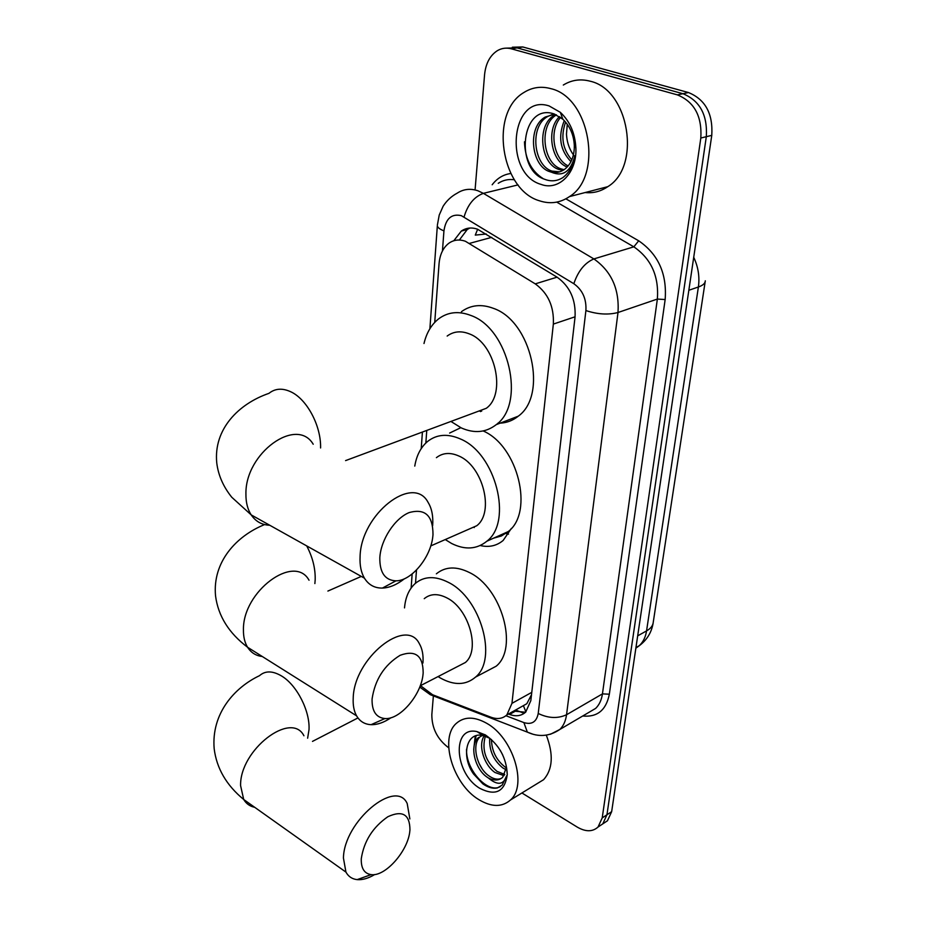 <?xml version="1.0" encoding="UTF-8"?>
<svg xmlns="http://www.w3.org/2000/svg" width="926" height="926" viewBox="0 0 926 926"><rect width="100%" height="100%" fill="white"/><g stroke="black" fill="none" stroke-linecap="round" stroke-linejoin="round"><path stroke-width="1.39" d="M420.497 685.657L432.558 694.731L490.849 717.175C497.25 719.525 502.587 718.761 506.858 714.907L511.962 703.343L553.343 324.088C554.153 306.633 548.123 293.218 535.251 283.865L465.431 241.281C459.4 239.139 453.925 239.753 449.017 243.133C443.195 247.52 439.873 254.395 439.051 263.748L434.734 322.375M504.577 533.226L508.501 534.128M511.36 528.422L503.177 540.425C496.683 545.877 489.032 547.579 480.224 545.53M480.606 411.595L479.367 410.878M521.836 706.515L526.825 703.714L531.501 694.72M486.254 234L475.281 235.111L477.642 229.243M426.77 430.428L425.844 442.998M416.492 570.022L415.519 583.241M475.165 188.846L484.576 74.67C485.733 63.443 490.004 55.433 497.389 50.652C501.765 48.117 506.418 47.504 511.349 48.812L677.369 94.869C694.303 101.837 702.116 116.225 700.82 138.02L602.213 817.901L606.947 814.776L602.791 823.874L598.497 826.71L602.791 823.874L606.947 814.776L706.318 136.689L606.947 814.776L611.658 811.662L607.479 820.749L603.196 823.596M677.369 94.869L682.937 93.711C699.848 100.645 707.638 114.963 706.318 136.689C707.638 114.963 699.848 100.645 682.937 93.711L517.09 47.886L682.937 93.711L688.469 92.542C705.346 99.452 713.113 113.724 711.77 135.37L611.658 811.662M506.603 48.129L517.09 47.886L506.603 48.129M512.344 47.214L522.808 46.971L688.469 92.542M508.455 714.015L509.555 714.432C516.002 716.759 521.384 715.972 525.702 712.082L530.818 700.658L575.046 317.109C575.96 299.735 569.965 286.423 557.07 277.163L477.55 229.22C471.612 227.148 466.195 227.773 461.322 231.072L453.786 240.76M459.342 240.031L467.248 229.509L469.771 228.051M448.682 747.791C437.442 739.365 431.829 728.311 431.829 714.652L433.322 696.502M602.213 817.901L598.057 827.011C592.628 831.942 585.683 831.976 577.245 827.092L521.917 792.969M525.528 712.244L513.687 711.075M539.511 200.803C500.816 189.899 488.974 112.659 523.942 92.473C532.218 87.276 541.201 86.002 550.866 88.653C590.29 97.496 603.22 176.241 569.478 196.601C560.172 202.921 550.183 204.322 539.511 200.803M563.309 85.042C571.608 79.925 580.556 78.652 590.163 81.21C629.321 89.706 641.521 166.587 607.757 186.682C600.766 191.451 593.219 193.407 585.105 192.55M562.695 177.699C569.131 172.965 573.182 165.708 574.861 155.904C570.694 171.68 562.834 177.097 551.283 172.143C555.901 173.127 560.195 172.282 564.165 169.62C570.184 165.198 573.553 158.265 574.27 148.797L574.328 145.613C573.773 134.907 569.953 126.121 562.869 119.246L554.153 113.956C520.887 102.416 514.509 169.805 544.581 179.25C550.993 181.751 557.024 181.23 562.695 177.699M549.118 105.934L560.323 112.324C569.86 121.248 575.046 133.112 575.879 147.905C577.141 172.722 558.934 191.138 541.166 184.436C503.362 173.972 510.411 93.121 549.118 105.934M556.433 114.882C538.376 125.299 543.03 163.578 561.11 168.902L564.096 169.678M556.19 114.766L554.512 115.113C536.073 125.218 540.576 164.064 558.841 169.446L562.996 170.361M552.59 114.361L547.602 116.537C529.151 126.665 533.7 165.673 551.977 171.102L559.582 171.854M554.79 114.187L545.275 117.023C526.825 127.163 531.397 166.205 549.685 171.646L551.283 172.143M560.612 117.394C548.678 130.705 553.632 159.295 568.194 165.881M559.489 116.607C545.761 129.64 551.34 161.448 567.21 167.004M565.589 122.093C560.519 136.666 562.591 149.248 571.805 159.839M564.281 120.635C557.846 136.654 560.068 150.313 570.96 161.633M574.757 156.54C569.71 150.417 566.955 142.928 566.481 134.05L567.279 124.269M524.475 141.805C525.1 158.878 531.293 171.125 543.053 178.568M478.881 799.647C452.768 784.264 439.005 737.709 456.564 723.171C464.435 716.458 474.459 716.481 486.625 723.252C513.027 737.605 527.727 785.271 510.515 799.96C502.1 807.333 491.556 807.229 478.881 799.647M489.912 738.335L483.106 735.545C466.021 731.308 461.032 756.565 473.545 773.974L482.874 783.882C488.014 787.482 492.817 788.859 497.274 787.991L502.193 785.086L506.684 775.757C503.675 784.947 497.586 785.699 488.407 778.014C494.16 780.873 498.906 780.641 502.656 777.319L506.476 767.214L507.274 774.541C504.832 791.672 495.757 796.314 480.027 788.443C454.4 773.858 451.425 725.59 477.017 731.621L485.432 734.966C499.195 744.678 506.476 757.862 507.274 774.541M485.363 736.17C481.613 749.62 485.479 761.346 496.961 771.358L504.751 774.472M484.194 735.811C477.677 745.604 484.356 765.316 495.005 772.515L504.045 775.652M491.417 739.457C491.764 750.847 496.209 759.945 504.751 766.763L506.441 767.828M489.68 738.196C489.067 750.384 493.454 760.292 502.806 767.909L506.221 769.842M484.888 734.642L480.559 736.367C470.952 744.053 476.878 767.99 489.102 776C493.674 779.16 497.771 779.935 501.417 778.326M478.568 737.49C468.973 745.175 474.899 769.136 487.134 777.169L488.407 778.014M500.214 750.28L502.749 754.991M546.305 735.163C553.679 754.505 552.776 769.344 543.608 779.68L536.27 784.172M475.235 735.962L473.718 749.528M476.114 735.672L474.494 744.4M479.112 763.522L481.971 768.545M466.554 749.227C465.662 770.05 488.118 794.184 500.41 786.521M379.822 557.683C379.614 572.604 384.996 580.324 395.946 580.833C411.387 581.019 430.798 557.429 432.824 536.42L432.998 534.661C432.986 515.539 425.046 508.177 409.153 512.587C394.777 518.363 380.794 539.8 379.822 557.683M404.442 578.762C396.965 584.653 389.638 587.755 382.45 588.068C374.648 588.218 368.641 584.908 364.427 578.16C361.105 572.511 359.658 565.358 360.075 556.688C360.874 514.15 413.089 473.73 428.032 502.274C431.805 508.374 433.345 516.164 432.662 525.644M473.823 412.938L486.266 408.308C506.615 394.048 495.202 343.048 469.262 333.858C460.963 330.594 453.59 331.323 447.165 336.057M481.682 411.156L480.444 410.473M423.992 343.511C426.597 332.631 431.551 324.343 438.866 318.671C448.149 311.912 458.798 310.835 470.813 315.442C508.964 328.568 525.945 403.678 496.243 424.64C485.965 432.581 474.332 433.681 461.333 427.939L450.927 421.446M461.461 311.668C470.79 304.943 481.439 303.832 493.408 308.346C531.466 321.172 548.018 395.333 518.224 416.202C512.252 420.994 505.48 423.309 497.91 423.159M361.279 858.726C360.978 868.275 364.265 873.577 371.129 874.619C385.343 876.899 408.262 850.739 409.848 830.877L409.952 829.777C409.79 814.382 402.428 810.03 387.855 816.732C372.819 827.184 363.953 841.19 361.279 858.726M374.764 874.514C368.34 878.369 362.46 880.082 357.158 879.619C352.146 879.075 348.407 876.575 345.942 872.107L343.43 858.032C343.986 821.374 395.958 778.176 407.197 803.537L409.859 818.931M457.641 666.488L465.327 662.518C480.663 650.237 469.019 608.764 447.003 597.953C438.021 593.335 430.428 593.578 424.247 598.671M404.512 607.896C405.461 597.201 409.06 589.04 415.299 583.426C424.247 576.111 435.255 575.74 448.323 582.338C480.687 597.941 497.98 659.034 475.559 677.08C465.847 685.344 454.076 685.622 440.267 677.936L438.091 676.582M436.366 573.819C445.371 566.504 456.391 566.075 469.424 572.534C501.718 587.79 518.676 648.177 496.151 666.211L484.993 672.102M372.078 699.003C371.801 711.122 376.083 717.638 384.927 718.553C399.963 719.884 421.214 694.998 423.032 674.348L423.17 672.97C423.089 655.62 415.415 649.739 400.136 655.295C384.325 665.03 374.972 679.603 372.078 699.003M391.061 717.696C384.012 722.5 377.345 724.827 371.071 724.676C364.694 724.363 359.867 721.423 356.579 715.833C353.975 711.168 352.852 705.276 353.211 698.146C353.906 658.282 406.213 616.554 419.362 643.72C422.325 648.756 423.518 655.191 422.939 663.016M466.658 530.17L476.74 525.736C494.623 512.356 483.002 466.091 458.96 456.055C450.291 452.177 442.778 452.71 436.401 457.664M474.274 527.554L473.499 527.16M414.767 466.091C416.584 455.279 420.913 447.026 427.731 441.343C436.933 434.236 447.825 433.449 460.407 438.97C495.746 453.37 513.027 521.523 486.891 541.189C476.809 549.373 465.037 550.137 451.599 543.481L445.244 539.557M449.619 433.055L460.801 427.685M483.175 430.96C518.016 445.776 534.163 512.159 508.235 531.57L501.383 535.98L493.604 538.168M491.752 237.345L469.621 243.353M525.875 711.92L523.537 705.971M557.082 277.163L535.251 283.865M575.081 316.796L553.343 324.088M531.779 692.347L511.962 703.343M705.149 281.84L653.281 622.04C653.004 625.559 650.758 628.511 646.556 630.907L698.389 286.991C702.903 285.393 705.207 283.333 705.311 280.81M635.849 648.212L639.287 645.688C643.142 642.065 645.572 637.146 646.556 630.907L637.69 635.849M688.84 290.266L698.389 286.991C699.801 276.862 698.239 266.966 693.724 257.301M522.808 46.971L511.349 48.812M711.77 135.37L700.82 138.02M505.92 715.729L523.873 722.581C531.79 724.942 536.571 721.898 538.226 713.471L585.903 310.557C586.552 298.89 582.523 289.942 573.831 283.715L461.31 215.654C451.587 213.478 445.8 218.548 443.948 230.852L442.443 250.969M437.396 224.96L439.225 215.075L443.126 206.243C446.749 200.583 451.448 196.219 457.224 193.152C463.475 189.066 470.35 188.267 477.874 190.756L483.395 193.349L518.062 184.887M429.884 328.742L437.338 225.794C437.651 227.599 439.85 229.278 443.948 230.852M435.938 696.884L430.358 694.731L428.842 692.903M492.169 184.76C497.169 178.255 503.385 174.505 510.805 173.498M514.393 179.76C508.524 178.938 503.142 180.119 498.246 183.302M565.879 198.835L638.697 240.806C658.259 254.233 667.079 273.807 665.157 299.549L609.343 694.199C606.171 710.138 597.293 717.407 582.709 716.006M464.065 216.985C467.688 204.646 474.135 196.763 483.395 193.349L593.879 258.921L633.835 246.837L556.723 202.123M573.831 283.715C578.079 271.098 584.757 262.834 593.879 258.921C611.426 271.272 619.471 289.132 618.001 312.513L657.367 299.063C659.034 276.203 651.186 258.794 633.835 246.837L638.697 240.806M585.903 310.557C597.559 314.389 608.255 315.037 618.001 312.513L566.538 714.745L602.444 693.887L657.367 299.063L665.157 299.549M538.226 713.471C548.308 718.345 557.741 718.773 566.538 714.745C565.693 720.96 563.471 725.857 559.86 729.445L550.495 734.249M588.253 712.754L595.649 708.402C599.284 704.848 601.553 699.998 602.444 693.887L609.343 694.199M532.959 734.225L527.357 732.13L523.873 722.581M514.787 711.492L509.555 714.432M320.581 447.964C321.218 425.902 306.934 399.094 290.718 391.756C282.337 387.901 275.08 388.434 268.945 393.353C238.63 403.771 213.408 429.166 216.753 462.896C218.258 475.2 223.259 486.648 231.766 497.25L251.189 514.879C255.692 521.512 261.861 524.961 269.709 525.239M313.208 444.237C296.737 416.121 245.077 453.011 245.922 493.975C245.83 502.32 247.578 509.3 251.189 514.879L364.427 578.16M307.629 738.207L309.006 729.7C310.141 711.168 296.945 685.24 281.805 676.13C272.742 670.702 265.311 670.551 259.5 675.679C234.706 687.37 211.186 713.414 214.172 748.706C216.626 768.372 226.465 785.294 243.712 799.497C246.258 803.756 249.939 806.361 254.731 807.31M303.925 735.776C291.32 710.462 239.73 749.898 240.586 785.618L243.712 799.497L345.942 872.107M309.029 580.22C294.41 553.297 242.577 591.344 243.434 629.923C243.353 636.822 244.73 642.598 247.578 647.251C251.05 652.691 255.958 655.782 262.278 656.499M314.875 583.577L315.176 579.792C315.488 568.576 312.664 557.278 306.714 545.912M515.539 710.045L522.727 712.754M526.825 703.714L506.858 714.907M653.096 623.348C651.499 632.551 646.892 639.993 639.287 645.688L635.954 647.563M607.479 820.749L598.057 827.011M467.248 229.509L461.322 231.072M419.733 687.057L430.358 694.731L527.357 732.13C538.619 737.339 549.454 736.448 559.86 729.445L587.848 712.985M422.418 432.048L421.214 448.612M412.151 573.97L411.132 588.045M562.869 119.246L560.323 112.324M574.328 145.613L575.879 147.905M545.275 117.023L547.602 116.537M569.478 196.601L607.757 186.682M483.106 735.545L477.017 731.621M510.515 799.96L543.608 779.68M395.946 580.833L382.45 588.068M496.243 424.64L518.224 416.202M486.266 408.308L345.583 460.604M371.129 874.619L357.158 879.619M475.559 677.08L496.151 666.211M465.327 662.518L420.219 685.796M357.957 717.928L312.49 741.39M264.408 524.66C236.396 536.015 212.32 561.92 215.55 595.927C218.2 616.022 228.872 633.129 247.578 647.251L356.579 715.833M384.927 718.553L371.071 724.676M486.891 541.189L508.235 531.57M476.74 525.736L430.752 545.923M361.29 576.412L327.885 591.066"/></g></svg>
